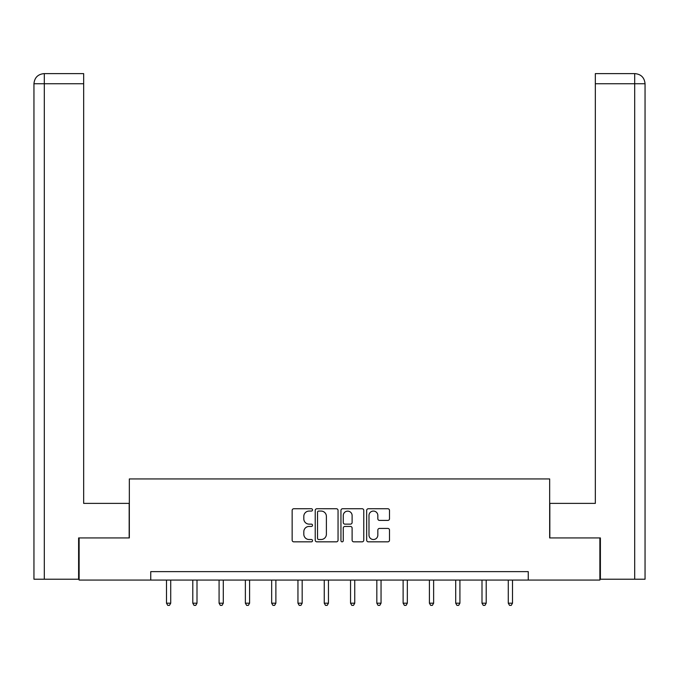 <?xml version="1.0" encoding="UTF-8"?>
<svg xmlns="http://www.w3.org/2000/svg" width="679" height="679" viewBox="0 0 679 679"><rect width="100%" height="100%" fill="white"/><g stroke="black" fill="none" stroke-linecap="round" stroke-linejoin="round"><path stroke-width="1.02" d="M312.535 509.904A1.154 1.154 0 0 0 311.381 508.749L293.803 508.749A1.655 1.655 0 0 0 292.148 510.404L292.148 540.178A1.655 1.655 0 0 0 293.803 541.834L311.381 541.834A1.154 1.154 0 0 0 312.535 540.679A1.154 1.154 0 0 0 311.381 539.516L309.106 539.516A5.296 5.296 0 0 1 303.81 534.22L303.81 531.742A5.296 5.296 0 0 1 309.106 526.446L311.381 526.446A1.154 1.154 0 0 0 312.535 525.291A1.154 1.154 0 0 0 311.381 524.129L309.106 524.129A5.296 5.296 0 0 1 303.81 518.841L303.81 516.354A5.296 5.296 0 0 1 309.106 511.066L311.381 511.066A1.154 1.154 0 0 0 312.535 509.904M387.845 520.411A1.655 1.655 0 0 0 389.5 518.756L389.5 510.404A1.655 1.655 0 0 0 387.845 508.749L368.324 508.749A1.655 1.655 0 0 0 366.668 510.404L366.668 540.178A1.655 1.655 0 0 0 368.324 541.834L387.845 541.834A1.655 1.655 0 0 0 389.5 540.178L389.5 530.087A1.655 1.655 0 0 0 387.845 528.432L379.493 528.432A1.655 1.655 0 0 0 377.838 530.087L377.838 535.094A4.422 4.422 0 0 1 373.416 539.516A4.422 4.422 0 0 1 368.986 535.094L368.986 515.488A4.422 4.422 0 0 1 373.416 511.066A4.422 4.422 0 0 1 377.838 515.488L377.838 518.756A1.655 1.655 0 0 0 379.493 520.411L387.845 520.411M44.313 579.221L33.95 579.221L33.95 83.738C34.553 77.593 37.922 74.223 44.05 73.621L83.67 73.621L83.67 83.738L44.313 83.738L44.313 579.221L78.611 579.221L78.611 537.929L129.341 537.929L129.341 478.941L549.659 478.941L549.659 537.929L599.88 537.929L599.88 580.061L528.254 580.061L528.254 571.633L150.746 571.633L150.746 580.061L528.254 580.061M79.12 537.929L79.12 580.061L150.746 580.061M338.049 510.404A1.655 1.655 0 0 0 336.402 508.749L316.881 508.749A1.655 1.655 0 0 0 315.226 510.404L315.226 540.178A1.655 1.655 0 0 0 316.881 541.834L336.402 541.834A1.655 1.655 0 0 0 338.049 540.178L338.049 510.404M342.598 508.749L362.119 508.749A1.655 1.655 0 0 1 363.774 510.404L363.774 540.178A1.655 1.655 0 0 1 362.119 541.834L353.767 541.834A1.655 1.655 0 0 1 352.112 540.178L352.112 528.101A1.655 1.655 0 0 0 350.457 526.446L344.915 526.446A1.655 1.655 0 0 0 343.26 528.101L343.26 540.679A1.154 1.154 0 0 1 342.106 541.834A1.154 1.154 0 0 1 340.951 540.679L340.951 510.404A1.655 1.655 0 0 1 342.598 508.749M318.697 511.066A1.154 1.154 0 0 0 317.543 512.221L317.543 538.362A1.154 1.154 0 0 0 318.697 539.516L321.099 539.516A5.296 5.296 0 0 0 326.387 534.22L326.387 516.354A5.296 5.296 0 0 0 321.099 511.066L318.697 511.066M352.112 515.573A4.422 4.422 0 0 0 347.69 511.143A4.422 4.422 0 0 0 343.26 515.573L343.26 522.482A1.655 1.655 0 0 0 344.915 524.129L350.457 524.129A1.655 1.655 0 0 0 352.112 522.482L352.112 515.573M166.499 580.061L166.499 603.19L170.718 603.19L170.718 580.061M170.718 603.19L169.453 605.379L167.764 605.379L166.499 603.19M129.171 537.929L129.171 503.385L83.67 503.385L83.67 83.738M44.313 73.621L44.313 83.738L33.95 83.738C34.544 77.601 37.914 74.232 44.059 73.621L83.67 73.621M33.95 83.738L33.95 478.101M549.829 537.929L549.829 503.385L595.33 503.385L595.33 73.621L634.924 73.621L595.33 73.621M645.05 478.101L645.05 83.738L645.05 579.221L600.389 579.221L600.389 537.929L599.88 537.929M634.941 73.621L632.412 73.621L634.941 73.621C641.078 74.223 644.447 77.593 645.05 83.738L595.33 83.738M192.794 580.061L192.794 603.19L197.003 603.19L197.003 580.061M197.003 603.19L195.739 605.379L194.058 605.379L192.794 603.19M219.079 580.061L219.079 603.19L223.298 603.19L223.298 580.061M223.298 603.19L222.033 605.379L220.344 605.379L219.079 603.19M245.374 580.061L245.374 603.19L249.592 603.19L249.592 580.061M249.592 603.19L248.327 605.379L246.638 605.379L245.374 603.19M271.668 580.061L271.668 603.19L275.878 603.19L275.878 580.061M275.878 603.19L274.613 605.379L272.933 605.379L271.668 603.19M297.954 580.061L297.954 603.19L302.172 603.19L302.172 580.061M302.172 603.19L300.907 605.379L299.218 605.379L297.954 603.19M324.248 580.061L324.248 603.19L328.458 603.19L328.458 580.061M328.458 603.19L327.193 605.379L325.513 605.379L324.248 603.19M350.542 580.061L350.542 603.19L354.752 603.19L354.752 580.061M354.752 603.19L353.487 605.379L351.807 605.379L350.542 603.19M376.828 580.061L376.828 603.19L381.046 603.19L381.046 580.061M381.046 603.19L379.782 605.379L378.093 605.379L376.828 603.19M403.122 580.061L403.122 603.19L407.332 603.19L407.332 580.061M407.332 603.19L406.067 605.379L404.387 605.379L403.122 603.19M429.408 580.061L429.408 603.19L433.626 603.19L433.626 580.061M433.626 603.19L432.362 605.379L430.673 605.379L429.408 603.19M455.702 580.061L455.702 603.19L459.921 603.19L459.921 580.061M459.921 603.19L458.656 605.379L456.967 605.379L455.702 603.19M481.997 580.061L481.997 603.19L486.206 603.19L486.206 580.061M486.206 603.19L484.942 605.379L483.261 605.379L481.997 603.19M508.282 580.061L508.282 603.19L512.501 603.19L512.501 580.061M512.501 603.19L511.236 605.379L509.547 605.379L508.282 603.19M634.687 579.221L634.687 73.621"/></g></svg>
